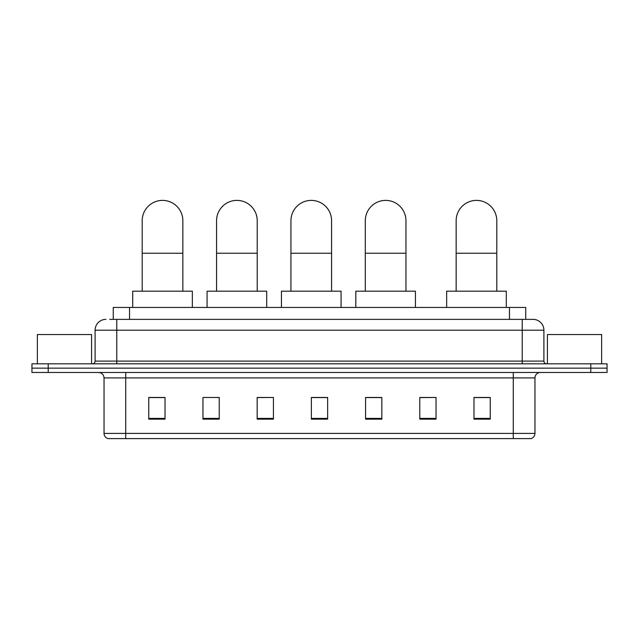 <?xml version="1.0" encoding="UTF-8"?>
<svg xmlns="http://www.w3.org/2000/svg" width="639" height="639" viewBox="0 0 639 639"><rect width="100%" height="100%" fill="white"/><g stroke="black" fill="none" stroke-linecap="round" stroke-linejoin="round"><path stroke-width="0.96" d="M113.263 319.364L113.263 307.439L525.737 307.439L525.737 319.364M109.98 319.364L533.062 319.364A10.839 10.839 0 0 1 543.901 330.203L543.901 361.099C544.045 362.728 544.955 363.639 546.617 363.815M109.732 319.364L116.777 319.364L116.777 330.203L95.099 330.203L95.099 361.099A2.708 2.708 0 0 1 92.383 363.815M105.938 319.364A10.839 10.839 0 0 0 95.099 330.203M48.213 363.815L31.95 363.815L31.95 368.144L48.213 368.144L31.95 368.144L31.95 372.481L48.213 372.481L48.213 368.144L590.787 368.144L48.213 368.144L48.213 363.815L590.787 363.815L590.787 368.144L607.05 368.144L590.787 368.144L590.787 372.481L48.213 372.481M590.787 372.481L607.05 372.481L607.05 363.815L590.787 363.815M543.901 330.203L522.223 330.203L522.223 319.364L533.062 319.364M534.963 433.41C534.811 436.006 533.509 437.739 531.057 438.61L513.277 438.61L513.277 433.41L534.963 433.41L534.963 377.905A5.424 5.424 0 0 1 540.378 372.481M513.277 438.61L107.943 438.61A5.424 5.424 0 0 1 104.037 433.41L104.037 377.905C103.718 374.614 101.913 372.809 98.622 372.481M490.241 419.152L490.241 397.474L473.978 397.474L473.978 419.152L490.241 419.152M436.038 419.152L436.038 397.474L419.775 397.474L419.775 419.152L436.038 419.152M381.834 419.152L381.834 397.474L365.572 397.474L365.572 419.152L381.834 419.152M165.022 419.152L165.022 397.474L148.759 397.474L148.759 419.152L165.022 419.152M219.225 419.152L219.225 397.474L202.962 397.474L202.962 419.152L219.225 419.152M273.428 419.152L273.428 397.474L257.166 397.474L257.166 419.152L273.428 419.152M327.631 419.152L327.631 397.474L311.369 397.474L311.369 419.152L327.631 419.152M436.038 397.474L419.775 397.578L436.038 397.474M273.428 397.474L257.166 397.578L273.428 397.474M217.38 397.578L219.225 397.578M366.115 397.578L381.834 397.578M327.631 397.578L311.369 397.578M165.022 397.578L148.759 397.578M490.241 397.578L473.978 397.578M91.577 363.815L91.577 334.54L37.374 334.54L37.374 363.815M142.201 291.176L142.201 220.711A20.328 20.328 0 0 1 162.53 200.39A20.328 20.328 0 0 1 182.85 220.711A20.328 20.328 0 0 0 162.53 200.39M182.85 291.176L182.85 220.711M192.339 307.439L192.339 291.176L132.712 291.176L132.712 307.439M216.565 291.176L216.565 220.711A20.328 20.328 0 0 1 236.893 200.39A20.328 20.328 0 0 1 257.221 220.711A20.328 20.328 0 0 0 236.893 200.39M257.221 291.176L257.221 220.711M266.703 307.439L266.703 291.176L207.084 291.176L207.084 307.439M290.937 291.176L290.937 220.711A20.328 20.328 0 0 1 311.265 200.39A20.328 20.328 0 0 1 331.585 220.711A20.328 20.328 0 0 0 311.265 200.39M331.585 291.176L331.585 220.711M341.074 307.439L341.074 291.176L281.448 291.176L281.448 307.439M365.3 291.176L365.3 220.711A20.328 20.328 0 0 1 385.629 200.39A20.328 20.328 0 0 1 405.957 220.711A20.328 20.328 0 0 0 385.629 200.39M405.957 291.176L405.957 220.711M415.438 307.439L415.438 291.176L355.819 291.176L355.819 307.439M456.15 291.176L456.15 220.711A20.328 20.328 0 0 1 476.47 200.39A20.328 20.328 0 0 1 496.799 220.711A20.328 20.328 0 0 0 476.47 200.39M496.799 291.176L496.799 220.711M506.288 307.439L506.288 291.176L446.661 291.176L446.661 307.439M601.626 363.815L601.626 334.54L547.423 334.54L547.423 363.815M129.525 319.364L129.525 307.439M509.475 319.364L509.475 307.439M116.777 363.815L116.777 361.099L543.901 361.099M95.099 361.099L116.777 361.099L116.777 330.203L522.223 330.203L522.223 363.815M513.277 372.481L513.277 377.905L104.037 377.905M534.963 377.905L513.277 377.905L513.277 433.41L125.723 433.41L125.723 438.61M104.037 433.41L125.723 433.41L125.723 372.481M327.631 418.401L311.369 418.401M273.428 418.401L257.166 418.401M219.225 418.401L202.962 418.401M165.022 418.401L148.759 418.401M381.834 418.401L365.572 418.401M436.038 418.401L419.775 418.401M490.241 418.401L473.978 418.401M142.201 253.236L182.85 253.236M216.565 253.236L257.221 253.236M290.937 253.236L331.585 253.236M365.3 253.236L405.957 253.236M456.15 253.236L496.799 253.236"/></g></svg>

